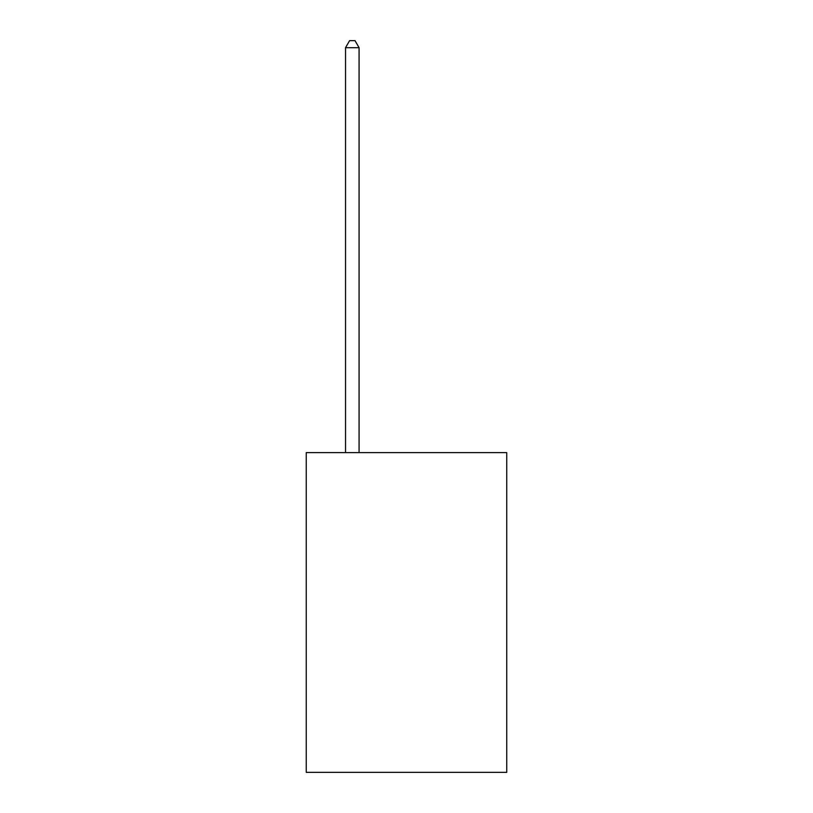 <?xml version="1.0" encoding="UTF-8"?>
<svg xmlns="http://www.w3.org/2000/svg" width="813" height="813" viewBox="0 0 813 813"><rect width="100%" height="100%" fill="white"/><g stroke="black" fill="none" stroke-linecap="round" stroke-linejoin="round"><path stroke-width="1.22" d="M506.753 452.617L506.753 772.35L306.247 772.35L306.247 452.617L506.753 452.617M359.082 452.617L359.082 47.693L345.535 47.693L345.535 452.617M345.535 47.693L349.6 40.65L355.017 40.65L359.082 47.693"/></g></svg>
